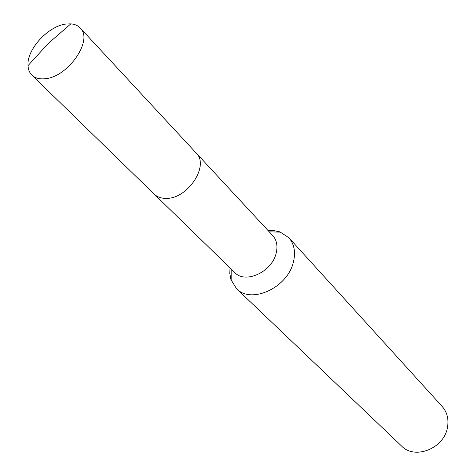 <?xml version="1.0" encoding="UTF-8"?>
<svg xmlns="http://www.w3.org/2000/svg" width="476" height="476" viewBox="0 0 476 476"><rect width="100%" height="100%" fill="white"/><g stroke="black" fill="none" stroke-linecap="round" stroke-linejoin="round"><path stroke-width="0.71" d="M154.611 194.529L234.888 272.635C245.211 284.053 271.546 272.159 276.032 253.738C277.96 246.342 276.877 240.309 272.784 235.638L196.624 153.51M229.991 267.869L229.807 273.444L230.908 279.519L236.53 288.682C250.941 304.36 287.278 287.974 293.287 262.496C295.846 252.387 294.346 244.105 288.789 237.661L279.763 231.824L273.712 230.574L268.137 230.622M236.53 288.682L401.589 446.042C414.769 460.054 443.977 448.582 447.428 427.632C448.951 419.308 447.19 412.246 442.15 406.439L288.789 237.661M66.354 23.996C48.522 25.662 26.579 49.45 28.001 65.664C28.209 69.609 29.512 72.763 31.898 75.137C34.944 78.028 39.169 79.236 44.577 78.772C67.628 77.743 93.772 40.079 80.2 27.977C77.885 25.531 74.762 24.157 70.829 23.854L66.354 23.996M31.898 75.137L154.165 194.107C157.223 197.028 161.275 198.444 166.308 198.367C187.818 198.932 209.696 165.428 196.213 153.052L80.2 27.977M231.193 269.041L231.181 280.334M269.279 231.86L280.566 232.115M70.829 23.854L48.201 43.512L28.001 65.664"/></g></svg>
